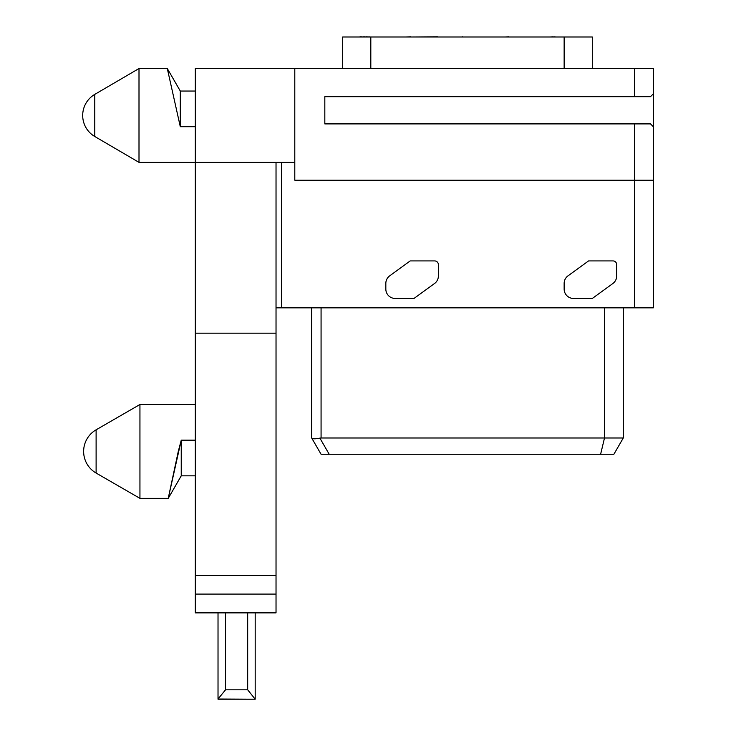 <?xml version="1.0" encoding="UTF-8"?>
<svg xmlns="http://www.w3.org/2000/svg" width="736" height="736" viewBox="0 0 736 736"><rect width="100%" height="100%" fill="white"/><g stroke="black" fill="none" stroke-linecap="round" stroke-linejoin="round"><path stroke-width="1.1" d="M623.272 307.841L623.272 437.994L613.888 454.25L321.071 454.25L311.76 438.122C312.625 439.052 315.33 439.052 319.893 438.122L321.071 437.994L321.071 307.841M325.294 454.25L329.204 454.25L325.294 454.25M600.613 454.25L604.504 437.994L623.272 437.994M604.504 307.841L604.504 437.994L321.071 437.994M311.687 437.994L311.687 307.841M653.31 180.2L634.533 180.2L634.533 123.896L650.495 123.896L653.31 126.712L653.31 307.841L276.028 307.841M281.658 307.841L281.658 162.371M653.31 129.996L653.31 90.574L653.31 93.858L650.495 96.674L324.824 96.674L324.824 123.896L324.824 96.674M294.796 68.522L294.796 162.371L195.316 162.371L195.316 68.522L653.31 68.522L653.31 90.574M634.533 307.841L634.533 180.2L294.796 180.2L294.796 162.371M276.028 594.09L276.028 612.858L195.316 612.858L195.316 594.09L276.028 594.09L276.028 162.371M276.028 333.178L195.316 333.178L195.316 162.371L139.003 162.371L139.003 68.522L94.778 94.383L139.003 68.522L167.293 68.522L180.302 91.043L180.302 126.712L167.293 68.522L180.302 126.712L195.316 126.712M195.316 594.09L195.316 333.178M276.028 575.313L195.316 575.313M247.682 612.858L247.682 689.816L255.19 699.2L218.022 699.2L218.022 612.858L218.022 699.007L225.538 689.816L225.538 612.858M255.19 699.007L255.19 612.858L255.19 699.2L218.022 699.007M178.278 451.435L181.24 440.174L168.231 498.355L178.278 451.435M195.316 440.174L181.24 440.174L195.316 440.174M139.941 451.435L139.941 404.506L96.112 429.815A24.969 24.969 0 0 0 96.112 473.055L139.941 498.355L139.941 451.435M195.316 475.833L181.24 475.833L181.24 440.174M634.533 68.522L634.533 96.674M634.533 123.896L324.824 123.896M94.778 136.51L139.003 162.371L94.778 136.51L94.778 94.383A24.398 24.398 0 0 0 94.778 136.51M342.663 68.522L342.663 36.984L592.305 36.984L592.305 68.522M443.081 36.984L437.515 36.984M410.734 36.984L437.515 36.8M405.536 36.984L410.734 36.8M508.778 36.984L516.286 36.984M368 36.984L369.251 36.8M366.749 36.984L368 36.8M364.559 36.984L366.749 36.8M363.934 36.984L364.559 36.8M361.744 36.984L363.934 36.8M360.493 36.984L361.744 36.8M359.242 36.984L360.493 36.8M555.073 36.984L562.58 36.984M553.196 36.984L555.073 36.8M550.068 36.984L553.196 36.8M473.11 36.984L462.475 36.984M461.849 36.984L462.475 36.8M505.025 36.984L508.778 36.8M413.991 298.457L434.516 283.535A9.384 9.384 0 0 0 438.389 275.945L438.389 264.666A3.754 3.754 0 0 0 434.636 260.912L410.237 260.912L389.703 275.834A9.384 9.384 0 0 0 385.83 283.424L385.83 289.073A9.384 9.384 0 0 0 395.214 298.457L413.991 298.457M592.305 298.457L612.84 283.535A9.384 9.384 0 0 0 616.704 275.945L616.704 264.666A3.754 3.754 0 0 0 612.95 260.912L588.552 260.912L568.017 275.834A9.384 9.384 0 0 0 564.144 283.424L564.144 289.073A9.384 9.384 0 0 0 573.537 298.457L592.305 298.457M247.682 689.816L225.538 689.816M96.112 473.055L96.112 429.815M370.815 68.522L370.815 36.984M564.144 68.522L564.144 36.984M329.204 454.25L319.893 438.122M195.316 404.506L139.941 404.506M181.24 475.833L168.231 498.355L139.941 498.355M195.316 91.043L180.302 91.043"/></g></svg>
